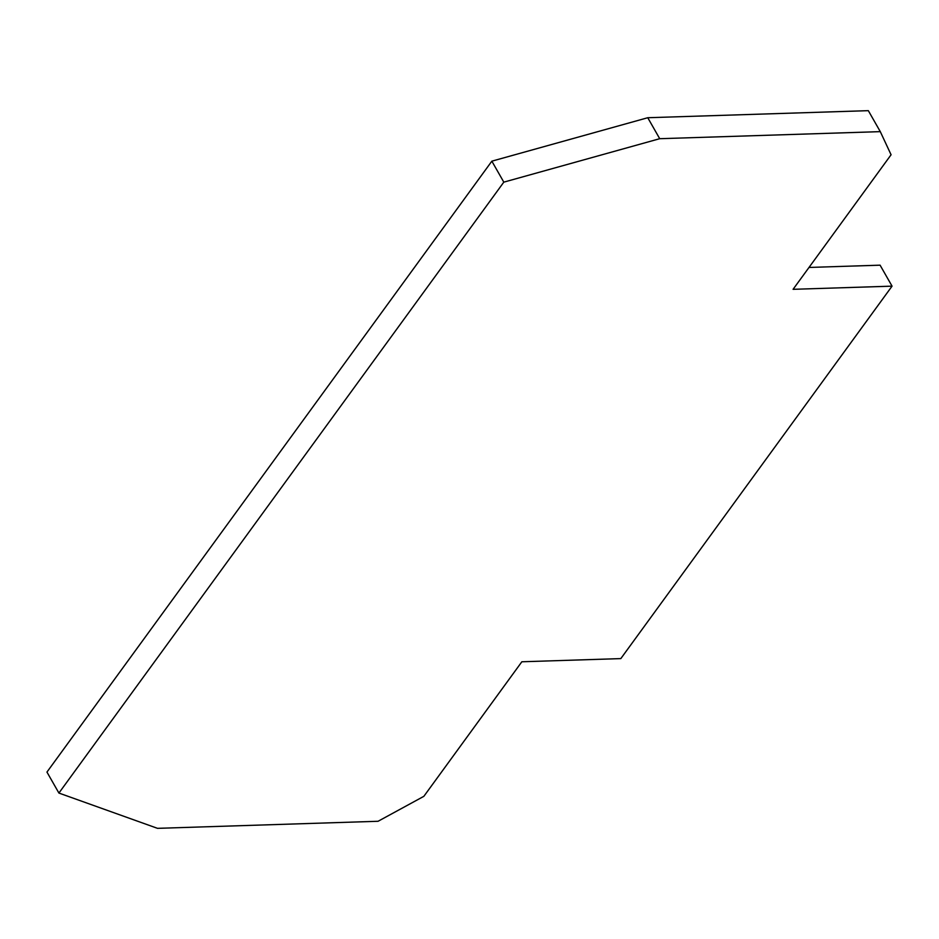 <?xml version="1.0" encoding="UTF-8"?>
<svg xmlns="http://www.w3.org/2000/svg" width="939" height="939" viewBox="0 0 939 939"><rect width="100%" height="100%" fill="white"/><g stroke="black" fill="none" stroke-linecap="round" stroke-linejoin="round"><path stroke-width="1.41" d="M491.848 161.168L46.95 772.081L58.911 793.056L157.506 828.339L378.077 821.273L423.853 796.331L521.849 661.772L620.82 658.603L892.05 286.149L793.079 289.318L891.076 154.759L880.289 131.636L659.718 138.702L647.757 117.727L491.848 161.168L503.809 182.143L58.911 793.056M880.289 131.636L868.329 110.661L647.757 117.727M892.05 286.149L880.089 265.174L809.007 267.451M659.718 138.702L503.809 182.143"/></g></svg>

